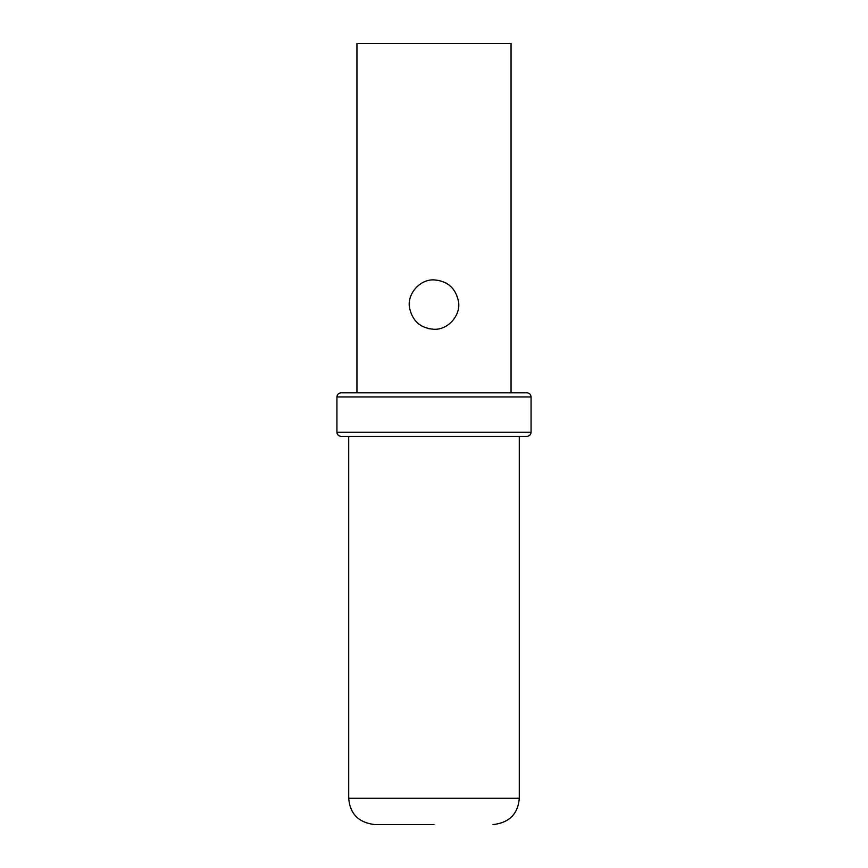 <?xml version="1.0" encoding="UTF-8"?>
<svg xmlns="http://www.w3.org/2000/svg" width="868" height="868" viewBox="0 0 868 868"><rect width="100%" height="100%" fill="white"/><g stroke="black" fill="none" stroke-linecap="round" stroke-linejoin="round"><path stroke-width="1.3" d="M531.064 396.936L336.936 396.936C337.164 394.463 338.531 393.085 341.059 392.824L526.941 392.824C529.469 393.085 530.836 394.463 531.064 396.936L531.064 432.231C530.836 434.716 529.469 436.083 526.941 436.354L341.059 436.354C338.531 436.083 337.164 434.716 336.936 432.231L531.064 432.231M511.057 392.824L511.057 43.4L356.943 43.4L356.943 392.824M434 279.876C447.595 280.961 455.776 288.219 458.532 301.663C460.897 315.366 448.062 329.981 434 329.287C420.405 328.212 412.224 320.943 409.468 307.5C407.103 293.807 419.938 279.192 434 279.876L439.935 280.603M449.353 285.225L445.36 282.642M418.636 323.938L422.64 326.52M428.065 328.571L434 329.287M519.292 436.354L519.292 798.278L348.708 798.278C349.967 813.967 358.744 822.745 375.03 824.6L434 824.6M336.936 396.936L336.936 432.231M348.708 436.354L348.708 798.278M519.292 798.278C518.033 813.967 509.256 822.745 492.97 824.6"/></g></svg>
